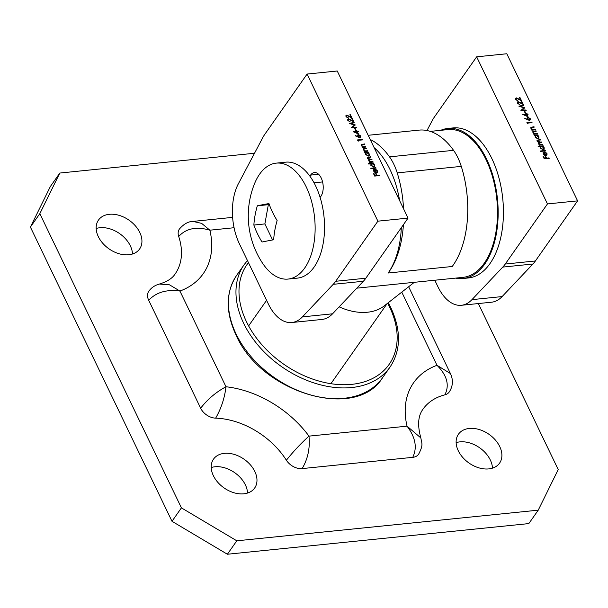 <?xml version="1.0" encoding="UTF-8"?>
<svg xmlns="http://www.w3.org/2000/svg" width="608" height="608" viewBox="0 0 608 608"><rect width="100%" height="100%" fill="white"/><g stroke="black" fill="none" stroke-linecap="round" stroke-linejoin="round"><path stroke-width="0.91" d="M414.306 282.31L384.18 305.93A50.274 34.983 -144.9 0 1 367.528 312.223A50.274 34.983 -144.9 0 1 339.158 306.842M430.289 131.389L447.974 129.588A74.267 41.564 -95.8 0 1 486.134 159.828A74.267 41.564 -95.8 0 1 495.398 235.098A74.267 41.564 -95.8 0 1 463 277.362L356.835 288.154M370.211 139.49A82.262 46.041 84.2 0 1 389.508 156.849A45.699 25.574 84.2 0 1 393.817 164.221A45.699 25.574 84.2 0 1 397.229 172.892L461.282 166.379A82.262 46.041 -95.8 0 1 452.223 266.494L388.162 273.007A74.267 41.564 -95.8 0 0 401.318 227.681M368.182 135.288L419.064 130.12A82.262 46.041 84.2 0 1 453.56 150.336A45.699 25.574 84.2 0 1 457.877 157.708A45.699 25.574 84.2 0 1 461.282 166.379M399.623 200.617A74.267 41.564 -95.8 0 0 390.047 169.594A74.267 41.564 -95.8 0 0 374.118 147.622M388.162 273.007A82.262 46.041 -95.8 0 0 403.416 224.694M403.537 208.749A82.262 46.041 -95.8 0 0 397.229 172.892M304.73 267.991A58.269 32.612 84.2 0 1 288.055 279.072A58.269 32.612 84.2 0 1 262.557 263.203A85.72 85.72 0 0 1 254.486 183.798A58.269 32.612 84.2 0 1 259.593 174.207A58.269 32.612 84.2 0 1 276.268 163.126A58.269 32.612 84.2 0 1 306.204 186.854A58.269 32.612 84.2 0 1 304.73 267.991M276.268 163.126L285.684 162.169A58.269 32.612 84.2 0 1 315.628 185.896A58.269 32.612 84.2 0 1 322.894 244.956A58.269 32.612 84.2 0 1 297.472 278.114L288.055 279.072M257.321 205.808A83.744 61.78 126.6 0 0 253.863 225.044A83.744 58.284 35.1 0 0 262.04 242.03A83.744 3.496 -7.4 0 1 273.668 239.78A83.744 61.78 -53.4 0 1 277.126 220.544A83.744 58.284 -144.9 0 1 268.949 203.558A83.744 3.496 172.6 0 0 257.321 205.808L268.333 204.683L264.875 223.926L272.597 239.97M264.875 223.926L253.863 225.044M269.291 204.501L268.333 204.683M492.465 468.145A25.133 17.495 35.1 0 0 459.846 441.879A25.133 17.495 35.1 0 0 456.122 442.639M488.741 468.905A25.133 17.495 35.1 0 0 499.578 463.121A25.133 17.495 35.1 0 0 495.322 439.972A25.133 17.495 35.1 0 0 469.277 428.45A25.133 17.495 35.1 0 0 458.44 434.234A25.133 17.495 35.1 0 0 462.696 457.383A25.133 17.495 35.1 0 0 488.741 468.905M132.498 254.007A25.133 17.495 35.1 0 0 99.879 227.734A25.133 17.495 35.1 0 0 96.163 228.494M128.774 254.76A25.133 17.495 35.1 0 0 139.62 248.976A25.133 17.495 35.1 0 0 135.356 225.826A25.133 17.495 35.1 0 0 109.311 214.305A25.133 17.495 35.1 0 0 98.473 220.088A25.133 17.495 35.1 0 0 102.729 243.238A25.133 17.495 35.1 0 0 128.774 254.76M247.54 493.05A25.133 17.495 35.1 0 0 214.928 466.784A25.133 17.495 35.1 0 0 211.204 467.537M243.823 493.81A25.133 17.495 35.1 0 0 254.661 488.026A25.133 17.495 35.1 0 0 250.405 464.877A25.133 17.495 35.1 0 0 224.352 453.355A25.133 17.495 35.1 0 0 213.514 459.139A25.133 17.495 35.1 0 0 217.778 482.288A25.133 17.495 35.1 0 0 243.823 493.81M254.516 153.254L59.812 173.052L39.832 213.659L181.42 507.87L236.801 540.808L538.24 510.165L558.22 469.558L478.336 303.559M234.072 227.726L209.866 230.189A91.405 63.612 -144.9 0 1 179.922 291.05L225.986 386.756C224.648 398.02 221.198 408.485 215.65 418.152A68.552 47.705 -144.9 0 1 286.376 460.226A13.71 9.538 -144.9 0 0 302.138 468.593L412.726 457.345C417.422 447.777 415.522 437.388 407.048 426.162A91.405 63.612 -144.9 0 1 436.992 365.302L401.774 292.136M215.65 418.152A13.71 9.538 -144.9 0 1 200.655 408.219L148.709 300.284A13.71 9.538 -144.9 0 1 148.793 291.255C151.293 287.713 154.827 285.312 159.387 284.042L169.48 284.81L179.922 291.05C166.531 289.256 156.127 292.334 148.709 300.284M232.621 217.375L192.903 221.411L201.628 223.364L209.866 230.189C196.445 226.298 186.056 228.403 178.706 236.504A68.552 47.705 -144.9 0 1 175.15 273.927C172.421 278.297 167.17 281.671 159.387 284.042M178.706 236.504A13.71 9.538 -144.9 0 1 179.413 229.018C183.776 224.01 188.267 221.472 192.903 221.411M449.259 391.955A13.71 9.538 -144.9 0 1 444.866 394.843C449.707 385.252 447.085 375.402 436.992 365.302L450.422 373.54C453.386 380.008 452.998 386.148 449.259 391.955M412.726 457.345A13.71 9.538 -144.9 0 0 418.638 454.191C423.578 444.562 421.754 443.741 420.858 437.942C416.077 420.766 420.158 413.22 422.902 409.283A68.552 47.705 -144.9 0 1 444.866 394.843M236.801 540.808L227.377 554.245L528.816 523.594L538.24 510.165M227.377 554.245L171.996 521.299L181.42 507.87M39.832 213.659L30.4 227.088L171.996 521.299M30.4 227.088L50.38 186.481L59.812 173.052M302.138 468.593C307.876 458.918 310.156 448.096 308.978 436.134A91.405 63.612 -144.9 0 0 225.986 386.756C216.022 392.099 207.586 399.251 200.655 408.219M420.858 437.942L407.048 426.162L308.978 436.134C300.93 443.399 293.398 451.432 286.376 460.226M518.373 102.06L517.872 103.216L519.779 104.66L517.355 103.246L517.34 102.038L518.13 101.627L522.302 103.512L521.216 101.247L521.725 101.194L523.321 104.5L518.373 102.06L517.796 102.471M525.707 113.088L525.198 113.141L524.301 111.272L524.81 111.218L525.707 113.088M527.752 119.898L524.886 118.317L527.524 119.396L527.242 117.701L528.01 117.306L530.275 118.666L530.275 119.867L529.462 120.293L527.752 119.898M531.696 127.452L531.422 128.44L532.965 129.55L535.298 129.39L535.504 129.823L531.863 130.196L531.65 129.755L532.312 129.686L530.936 128.41L530.928 127.353L534.006 126.707L534.212 127.14L531.308 127.824M534.538 135.744L534.326 135.31L537.966 134.938L538.179 135.371L537.548 135.44L538.939 136.823L538.916 138.358L537.936 138.867L535.162 137.188L535.207 135.675L534.538 135.744M538.316 146.809L538.11 146.376L543.218 145.852L543.43 146.292L542.8 146.353L544.19 147.736L544.175 149.272L543.187 149.781L540.413 148.109L540.497 146.589L538.316 146.809M546.569 153.642L545.194 152L546.987 153.543L547.018 154.956L545.969 155.519L544.563 155.23L543.21 153.915L543.24 152.41L544.32 151.894L545.847 155.07L546.562 154.706L546.569 153.642M434.781 280.227L437.889 286.672A45.699 25.574 -95.8 0 0 461.366 305.284A45.699 25.574 -95.8 0 0 471.968 299.638L502.778 267.087A45.699 25.574 -95.8 0 0 505.256 264.039L547.458 203.931L577.6 200.86L506.806 53.755L476.657 56.825L434.462 116.934A45.699 25.574 -95.8 0 0 432.258 120.544L426.983 130.515M547.458 203.931L476.657 56.825M549.222 158.331L544.244 158.832L543.096 156.461L543.613 156.416L544.54 158.346L546.075 158.194L545.14 156.256L545.657 156.203L546.584 158.141L549.016 157.89L549.222 158.331M545.65 150.906L540.542 151.422L540.33 150.989L545.444 150.472L545.65 150.906M542.739 144.856L539.098 145.228L538.886 144.788L539.524 144.727L538.232 143.572L538.566 142.348L537.062 141.132L537.054 140.19L540.185 139.551L540.398 139.992L538.422 140.19L537.548 141.162L541.568 142.424L539.714 142.614L538.718 143.602L542.739 144.856M537.457 140.638L537.677 141.877M538.635 143.078L539.076 144.499M533.68 131.571L533.406 132.559L534.949 133.669L537.274 133.502L537.487 133.942L533.847 134.307L533.634 133.874L534.295 133.806L532.92 132.529L532.904 131.465L535.99 130.819L536.195 131.26L533.292 131.936M527.942 123.85L526.862 122.717L531.84 122.216L532.053 122.649L527.577 123.105L527.942 123.85M528.025 116.782L522.736 114.441L526.186 114.084L525.92 113.529L526.429 113.476L526.703 114.038L527.85 113.916L528.063 114.357L526.908 114.471L528.025 116.782M525.988 110.048L526.201 110.489L520.904 110.352L523.997 107.867L518.913 106.21L523.587 105.062L523.8 105.496L520.44 106.332L524.871 107.722L522.173 109.949L525.988 110.048L525.882 110.481M516.572 98.314L516.07 99.476L517.978 100.92L515.554 99.499L515.538 98.298L516.329 97.88L520.501 99.765L519.414 97.5L519.924 97.447L521.52 100.753L516.572 98.314L515.994 98.732M505.256 264.039L535.397 260.969L577.6 200.86M535.397 260.969A45.699 25.574 84.2 0 1 532.927 264.016L502.778 267.087M471.968 299.638L502.117 296.575L532.927 264.016M502.117 296.575A45.699 25.574 84.2 0 1 491.515 302.214L461.366 305.284M543.21 156.704L543.613 156.416M543.423 156.682L544.54 158.346M544.35 158.612L546.075 158.194M545.262 156.492L545.657 156.203M545.467 156.476L546.584 158.141M546.394 158.407L549.016 157.89M545.004 152.266L546.987 153.543M546.797 153.809L546.911 155.086M543.05 152.676L544.32 151.894M544.13 152.16L545.847 155.07M545.657 155.344L546.455 154.827M543.894 152.646L543.461 154.113L545.194 155.344L544.076 152.372L543.544 152.844M544.244 154.994L545.376 155.07M543.461 154.113L544.434 154.728M544.076 152.372L543.651 153.847M540.444 151.225L545.444 150.472M538.224 146.612L543.218 145.852M544.19 147.736L542.8 146.353M544.008 148.002L544.069 149.401M540.778 147.007L540.672 148.322L542.8 149.614L543.628 149.059M541.614 146.475L540.862 146.862L540.862 148.056L542.982 149.348L543.734 148.93L543.742 147.767L541.614 146.475M539 145.023L542.534 144.415M536.97 140.334L540.185 139.551M537.335 140.752L537.358 141.436M538.551 142.378L541.363 141.983M538.513 143.192L538.528 143.868M534.44 135.546L537.966 134.938M538.939 136.823L537.548 135.44M538.749 137.089L538.817 138.48M535.526 136.093L535.42 137.408L537.54 138.7L538.376 138.145M536.362 135.561L535.61 135.949L535.61 137.142L537.73 138.426L538.483 138.016L538.483 136.853L536.362 135.561M533.748 134.11L534.949 133.669M532.828 131.609L535.99 130.819M533.49 131.837L533.406 132.559M533.216 132.825L534.014 133.661M534.759 133.935L537.274 133.502M531.764 129.998L532.965 129.55M530.845 127.498L534.006 126.707M531.506 127.718L531.422 128.44M531.232 128.706L532.03 129.55M532.783 129.823L535.298 129.39M526.976 122.96L531.84 122.216M527.554 123.713L527.577 123.105M524.795 118.621L527.524 119.396M527.159 117.846L528.01 117.306M527.828 117.572L530.275 118.666M530.085 118.94L530.168 119.989M528.063 118.005L527.6 119.206L529.082 120.126L529.644 119.723M527.698 118.142L528.253 117.739L527.79 118.94L529.568 119.86M529.082 120.126L529.75 118.697L528.253 117.739M523.078 114.654L526.186 114.084M526.034 113.764L526.429 113.476M526.239 113.742L526.703 114.038M526.513 114.304L527.85 113.916M527.622 116.607L526.908 114.471M524.233 114.745L526.908 116.242L526.399 114.524L524.233 114.745L527.098 115.976M524.415 111.507L524.81 111.218M524.62 111.484L525.403 113.118M520.95 110.352L523.997 107.867M519.217 106.362L523.587 105.062M524.871 107.722L520.44 106.332M525.798 110.314L522.173 109.949M518.191 102.326L517.872 103.216M517.689 103.482L519.566 104.226M517.256 102.19L518.13 101.627M517.94 101.893L522.302 103.512M521.33 101.483L521.725 101.194M521.542 101.46L522.88 104.249M516.39 98.58L516.07 99.476M515.888 99.742L517.765 100.487M515.455 98.443L516.329 97.88M516.139 98.154L520.501 99.765M519.528 97.744L519.924 97.447M519.741 97.721L521.079 100.51M320.127 197.456L320.849 196.422A13.254 7.418 -95.8 0 0 321.191 177.969A13.254 7.418 -95.8 0 0 314.382 172.573A13.254 7.418 -95.8 0 0 310.589 175.096L309.86 176.122M348.817 119.297L348.316 120.452L350.216 121.904L347.791 120.483L347.784 119.282L348.566 118.864L352.746 120.749L351.66 118.484L352.169 118.431L353.757 121.737L348.817 119.297L348.24 119.715M356.151 130.332L355.642 130.378L354.738 128.508L355.247 128.455L356.151 130.332M358.196 137.142L355.33 135.554L357.96 136.633L357.679 134.938L358.454 134.543L360.711 135.911L360.719 137.112L359.906 137.537L358.196 137.142M362.14 144.689L361.859 145.684L363.409 146.794L365.735 146.627L365.948 147.06L362.307 147.432L362.094 146.999L362.748 146.931L361.38 145.654L361.365 144.59L364.443 143.944L364.656 144.385L361.752 145.061M364.975 152.988L364.762 152.547L368.41 152.175L368.615 152.616L367.984 152.676L369.383 154.06L369.36 155.602L368.38 156.104L365.606 154.432L365.651 152.92L364.975 152.988M368.76 164.054L368.547 163.613L373.662 163.096L373.874 163.529L373.244 163.598L374.634 164.973L374.612 166.516L373.631 167.025L370.857 165.346L370.933 163.826L368.76 164.054M377.006 170.878L375.63 169.237L377.424 170.78L377.454 172.193L376.413 172.756L374.999 172.474L373.654 171.152L373.677 169.647L374.756 169.13L376.291 172.315L377.006 171.942L377.006 170.878M377.895 221.168L408.036 218.105L337.242 70.999L307.101 74.062L264.898 134.17A45.699 25.574 -95.8 0 0 262.694 137.788L238.359 183.783A45.699 25.574 -95.8 0 0 239.4 243.808L268.326 303.916A45.699 25.574 -95.8 0 0 291.81 322.521A45.699 25.574 -95.8 0 0 302.412 316.882L333.222 284.324A45.699 25.574 -95.8 0 0 335.7 281.276L377.895 221.168L307.101 74.062M379.666 175.568L374.68 176.077L373.54 173.706L374.049 173.652L374.984 175.59L376.512 175.431L375.584 173.5L376.094 173.447L377.028 175.378L379.453 175.134L379.666 175.568M376.094 168.142L370.979 168.667L370.766 168.226L375.881 167.709L376.094 168.142M373.183 162.093L369.535 162.465L369.33 162.032L369.96 161.964L368.676 160.808L369.01 159.592L367.498 158.376L367.49 157.434L370.629 156.796L370.842 157.229L368.866 157.434L367.984 158.407L372.012 159.661L370.158 159.851L369.155 160.839L373.183 162.093M367.893 157.875L368.121 159.121M369.071 160.322L369.512 161.736M364.116 148.808L363.842 149.796L365.393 150.913L367.718 150.746L367.924 151.179L364.283 151.552L364.078 151.111L364.732 151.05L363.356 149.766L363.348 148.709L366.426 148.063L366.639 148.496L363.728 149.18M358.378 141.094L357.299 139.962L362.284 139.452L362.497 139.893L358.021 140.342L358.378 141.094M358.462 134.018L353.18 131.678L356.63 131.328L356.356 130.766L356.873 130.712L357.139 131.275L358.294 131.161L358.5 131.594L357.352 131.708L358.462 134.018M356.432 127.285L356.638 127.726L351.348 127.589L354.441 125.104L349.357 123.454L354.031 122.299L354.236 122.74L350.877 123.568L355.308 124.959L352.61 127.186L356.432 127.285L356.318 127.718M347.016 115.558L346.514 116.713L348.414 118.157L345.99 116.744L345.982 115.535L346.765 115.125L350.945 117.01L349.858 114.745L350.368 114.692L351.956 117.998L347.016 115.558L346.438 115.968M335.7 281.276L365.841 278.213L408.036 218.105M365.841 278.213A45.699 25.574 84.2 0 1 363.364 281.261L333.222 284.324M302.412 316.882L332.553 313.812L363.364 281.261M332.553 313.812A45.699 25.574 84.2 0 1 321.951 319.458L291.81 322.521M314.04 182.795L322.574 181.929M373.654 173.941L374.049 173.652M373.859 173.918L374.984 175.59M374.794 175.856L376.512 175.431M375.698 173.736L376.094 173.447M375.904 173.713L377.028 175.378M376.838 175.651L379.453 175.134M375.44 169.51L377.424 170.78M377.241 171.046L377.348 172.33M373.494 169.913L374.756 169.13M374.566 169.404L376.291 172.315M376.101 172.581L376.899 172.064M374.33 169.883L373.897 171.35L375.63 172.581L374.52 169.617L373.981 170.088M374.68 172.231L375.82 172.315M373.897 171.35L374.87 171.965M374.52 169.617L374.087 171.084M370.888 168.469L375.881 167.709M368.661 163.848L373.662 163.096M374.634 164.973L373.244 163.598M374.444 165.247L374.513 166.638M371.222 164.244L371.116 165.566L373.236 166.85L374.064 166.303M372.058 163.712L371.306 164.099L371.298 165.292L373.426 166.584L374.178 166.174L374.178 165.004L372.058 163.712M369.444 162.268L369.96 161.964M367.414 157.578L370.629 156.796M367.779 157.989L367.794 158.673M368.988 159.615L371.8 159.228M368.957 160.436L368.972 161.112M369.953 161.979L372.97 161.66M364.876 152.783L368.41 152.175M369.383 154.06L367.984 152.676M369.193 154.326L369.261 155.724M365.963 153.33L365.856 154.645L367.984 155.937L368.813 155.382M366.806 152.798L366.046 153.186L366.046 154.379L368.174 155.671L368.919 155.26L368.927 154.09L366.806 152.798M364.192 151.354L365.393 150.913M363.272 148.854L366.426 148.063M363.934 149.074L363.842 149.796M363.652 150.07L364.458 150.906M365.203 151.179L367.718 150.746M362.208 147.235L362.748 146.931M361.289 144.734L364.443 143.944M361.95 144.962L361.859 145.684M361.676 145.95L362.474 146.786M362.725 146.923L363.409 146.794M363.219 147.06L365.735 146.627M357.413 140.197L362.284 139.452M357.998 140.957L358.021 140.342M355.239 135.865L357.96 136.633M357.595 135.082L358.454 134.543M358.264 134.809L360.711 135.911M360.521 136.177L360.612 137.233M358.5 135.25L358.036 136.443L359.526 137.37L360.202 136.838L359.708 137.096L360.187 135.941L358.69 134.976L358.142 135.379M358.69 134.976L358.226 136.177L359.526 137.37L360.004 136.207M353.514 131.89L356.63 131.328M356.47 131.001L356.873 130.712M356.683 130.978L357.139 131.275M356.949 131.541L358.294 131.161M358.059 133.844L357.352 131.708M354.677 131.982L357.352 133.479L356.843 131.761L354.677 131.982L357.534 133.213M354.852 128.744L355.247 128.455M355.057 128.729L355.847 130.363M351.394 127.596L354.441 125.104M349.653 123.599L354.031 122.299M355.308 124.959L350.877 123.568M356.242 127.558L352.61 127.186M348.627 119.563L348.316 120.452M348.126 120.726L350.01 121.463M347.7 119.426L348.566 118.864M348.376 119.13L352.746 120.749M351.774 118.72L352.169 118.431M351.979 118.704L353.324 121.494M346.826 115.824L346.514 116.713M346.324 116.979L348.209 117.724M345.899 115.687L346.765 115.125M346.575 115.391L350.945 117.01M349.972 114.98L350.368 114.692M350.178 114.958L351.523 117.754M455.719 278.099A75.407 42.203 -95.8 0 0 463.114 278.494A75.407 42.203 -95.8 0 0 496.014 235.585A75.407 42.203 -95.8 0 0 486.605 159.152A75.407 42.203 -95.8 0 0 447.86 128.455A75.407 42.203 -95.8 0 0 440.694 130.332M463.114 278.494L468.388 277.962A75.407 42.203 -95.8 0 0 501.288 235.053A75.407 42.203 -95.8 0 0 491.88 158.62A75.407 42.203 -95.8 0 0 453.135 127.916L447.86 128.455M389.508 156.849L453.56 150.336M244.196 264.609L236.649 275.356A89.118 62.016 35.1 0 0 236.109 334.035A89.118 62.016 35.1 0 0 308.963 394.463A89.118 62.016 35.1 0 0 382.523 377.773L390.07 367.027A89.118 62.016 -144.9 0 1 316.51 383.724A89.118 62.016 -144.9 0 1 243.656 323.289A89.118 62.016 -144.9 0 1 244.196 264.609L247.441 260.52M248.459 262.633A86.838 60.428 35.1 0 0 246.483 321.754A86.838 60.428 35.1 0 0 351.705 384.355A86.838 60.428 35.1 0 0 389.667 307.2A86.838 60.428 35.1 0 0 387.63 303.225M310.589 175.096L318.6 174.276M266.593 300.314L248.619 325.918M387.106 303.635L330.904 383.686M388.276 302.716L390.784 307.549C401.295 330.364 401.06 350.193 390.07 367.027M236.649 275.356C225.659 292.19 225.424 312.018 235.934 334.833C260.756 392.753 355.916 421.458 382.523 377.773M408.652 286.748L450.391 373.479"/></g></svg>
